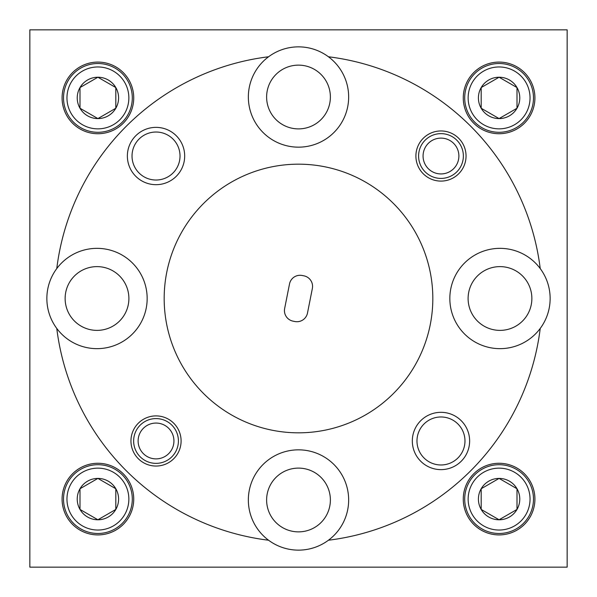 <?xml version="1.0" encoding="UTF-8"?>
<svg xmlns="http://www.w3.org/2000/svg" width="597" height="597" viewBox="0 0 597 597"><rect width="100%" height="100%" fill="white"/><g stroke="black" fill="none" stroke-linecap="round" stroke-linejoin="round"><path stroke-width="0.9" d="M138.116 440.974A17.91 17.91 0 0 0 156.026 458.884A17.91 17.91 0 0 0 173.936 440.974A17.91 17.91 0 0 0 156.026 423.064A17.91 17.91 0 0 0 138.116 440.974M178.413 440.974A22.387 22.387 0 0 1 156.026 463.362A22.387 22.387 0 0 1 133.638 440.974A22.387 22.387 0 0 1 156.026 418.587A22.387 22.387 0 0 1 178.413 440.974M423.064 156.026A17.91 17.91 0 0 0 440.974 173.936A17.91 17.91 0 0 0 458.884 156.026A17.91 17.91 0 0 0 440.974 138.116A17.91 17.91 0 0 0 423.064 156.026M463.362 156.026A22.387 22.387 0 0 1 440.974 178.413A22.387 22.387 0 0 1 418.587 156.026A22.387 22.387 0 0 1 440.974 133.638A22.387 22.387 0 0 1 463.362 156.026M466.048 156.026A25.074 25.074 0 0 0 440.974 130.952A25.074 25.074 0 0 0 415.9 156.026A25.074 25.074 0 0 0 440.974 181.1A25.074 25.074 0 0 0 466.048 156.026M181.1 440.974A25.074 25.074 0 0 0 156.026 415.9A25.074 25.074 0 0 0 130.952 440.974A25.074 25.074 0 0 0 156.026 466.048A25.074 25.074 0 0 0 181.1 440.974M469.63 440.974A28.656 28.656 0 0 0 440.974 412.318A28.656 28.656 0 0 0 412.318 440.974A28.656 28.656 0 0 0 440.974 469.63A28.656 28.656 0 0 0 469.63 440.974M464.973 440.974A23.999 23.999 0 0 0 440.974 416.975A23.999 23.999 0 0 0 416.975 440.974A23.999 23.999 0 0 0 440.974 464.973A23.999 23.999 0 0 0 464.973 440.974M184.682 156.026A28.656 28.656 0 0 0 156.026 127.37A28.656 28.656 0 0 0 127.37 156.026A28.656 28.656 0 0 0 156.026 184.682A28.656 28.656 0 0 0 184.682 156.026M180.025 156.026A23.999 23.999 0 0 0 156.026 132.027A23.999 23.999 0 0 0 132.027 156.026A23.999 23.999 0 0 0 156.026 180.025A23.999 23.999 0 0 0 180.025 156.026M164.175 298.5A134.325 134.325 0 0 0 298.5 432.825A134.325 134.325 0 0 0 432.825 298.5A134.325 134.325 0 0 0 298.5 164.175A134.325 134.325 0 0 0 164.175 298.5M133.728 499.092A35.82 35.82 0 0 0 97.908 463.272A35.82 35.82 0 0 0 62.088 499.092A35.82 35.82 0 0 0 97.908 534.912A35.82 35.82 0 0 0 133.728 499.092M534.912 97.908A35.82 35.82 0 0 0 499.092 62.088A35.82 35.82 0 0 0 463.272 97.908A35.82 35.82 0 0 0 499.092 133.728A35.82 35.82 0 0 0 534.912 97.908M534.912 499.092A35.82 35.82 0 0 0 499.092 463.272A35.82 35.82 0 0 0 463.272 499.092A35.82 35.82 0 0 0 499.092 534.912A35.82 35.82 0 0 0 534.912 499.092M133.728 97.908A35.82 35.82 0 0 0 97.908 62.088A35.82 35.82 0 0 0 62.088 97.908A35.82 35.82 0 0 0 97.908 133.728A35.82 35.82 0 0 0 133.728 97.908M284.441 310.627A10.746 10.746 0 0 0 293.097 321.164L294.858 321.514A10.746 10.746 0 0 0 307.485 313.059L312.358 288.463A10.746 10.746 0 0 0 303.903 275.836L302.142 275.486A10.746 10.746 0 0 0 289.515 283.941L284.642 308.537A10.746 10.746 0 0 0 284.441 310.627M540.233 268.575A50.148 50.148 0 0 0 449.839 298.5A50.148 50.148 0 0 0 540.233 328.425A50.148 50.148 0 0 1 540.233 328.425A50.148 50.148 0 0 0 540.233 268.583A50.148 50.148 0 0 1 540.233 268.583A243.576 243.576 0 0 0 328.417 56.767A50.148 50.148 0 0 1 328.425 56.767A50.148 50.148 0 0 0 248.352 97.013A50.148 50.148 0 0 0 298.5 147.16A50.148 50.148 0 0 0 328.425 56.767A243.576 243.576 0 0 1 540.233 268.575M56.767 328.425A50.148 50.148 0 0 0 147.16 298.5A50.148 50.148 0 0 0 56.767 268.575A243.576 243.576 0 0 1 268.575 56.767A50.148 50.148 0 0 1 268.583 56.767A243.576 243.576 0 0 0 56.767 268.575L56.767 268.575A50.148 50.148 0 0 0 56.767 328.425A243.576 243.576 0 0 0 268.575 540.233A50.148 50.148 0 0 0 328.425 540.233A243.576 243.576 0 0 0 540.233 328.417A243.576 243.576 0 0 1 328.425 540.233L328.425 540.233A50.148 50.148 0 0 0 298.5 449.839A50.148 50.148 0 0 0 268.575 540.233M330.38 499.987A31.88 31.88 0 0 0 298.5 468.108A31.88 31.88 0 0 0 266.62 499.987A31.88 31.88 0 0 0 298.5 531.867A31.88 31.88 0 0 0 330.38 499.987M128.892 298.5A31.88 31.88 0 0 0 97.013 266.62A31.88 31.88 0 0 0 65.133 298.5A31.88 31.88 0 0 0 97.013 330.38A31.88 31.88 0 0 0 128.892 298.5M531.867 298.5A31.88 31.88 0 0 0 499.987 266.62A31.88 31.88 0 0 0 468.108 298.5A31.88 31.88 0 0 0 499.987 330.38A31.88 31.88 0 0 0 531.867 298.5M330.38 97.013A31.88 31.88 0 0 0 298.5 65.133A31.88 31.88 0 0 0 266.62 97.013A31.88 31.88 0 0 0 298.5 128.892A31.88 31.88 0 0 0 330.38 97.013M66.961 499.092A30.947 30.947 0 0 0 97.908 530.039A30.947 30.947 0 0 0 128.855 499.092A30.947 30.947 0 0 0 97.908 468.145A30.947 30.947 0 0 0 66.961 499.092M132.295 499.092A34.387 34.387 0 0 1 97.908 533.479A34.387 34.387 0 0 1 63.521 499.092A34.387 34.387 0 0 1 97.908 464.705A34.387 34.387 0 0 1 132.295 499.092M77.229 499.092A20.679 20.679 0 0 0 115.818 509.435A20.679 20.679 0 0 0 97.908 478.413A20.679 20.679 0 0 0 77.229 499.092M79.998 499.092L79.998 509.435L97.908 519.771L115.818 509.435L115.818 488.749L97.908 478.413L79.998 488.749L79.998 499.092M468.145 499.092A30.947 30.947 0 0 0 499.092 530.039A30.947 30.947 0 0 0 530.039 499.092A30.947 30.947 0 0 0 499.092 468.145A30.947 30.947 0 0 0 468.145 499.092M533.479 499.092A34.387 34.387 0 0 1 499.092 533.479A34.387 34.387 0 0 1 464.705 499.092A34.387 34.387 0 0 1 499.092 464.705A34.387 34.387 0 0 1 533.479 499.092M478.413 499.092A20.679 20.679 0 0 0 517.002 509.435A20.679 20.679 0 0 0 499.092 478.413A20.679 20.679 0 0 0 478.413 499.092M481.182 499.092L481.182 509.435L499.092 519.771L517.002 509.435L517.002 488.749L499.092 478.413L481.182 488.749L481.182 499.092M468.145 97.908A30.947 30.947 0 0 0 499.092 128.855A30.947 30.947 0 0 0 530.039 97.908A30.947 30.947 0 0 0 499.092 66.961A30.947 30.947 0 0 0 468.145 97.908M533.479 97.908A34.387 34.387 0 0 1 499.092 132.295A34.387 34.387 0 0 1 464.705 97.908A34.387 34.387 0 0 1 499.092 63.521A34.387 34.387 0 0 1 533.479 97.908M478.413 97.908A20.679 20.679 0 0 0 517.002 108.251A20.679 20.679 0 0 0 499.092 77.229A20.679 20.679 0 0 0 478.413 97.908M481.182 97.908L481.182 108.251L499.092 118.587L517.002 108.251L517.002 87.565L499.092 77.229L481.182 87.565L481.182 97.908M66.961 97.908A30.947 30.947 0 0 0 97.908 128.855A30.947 30.947 0 0 0 128.855 97.908A30.947 30.947 0 0 0 97.908 66.961A30.947 30.947 0 0 0 66.961 97.908M132.295 97.908A34.387 34.387 0 0 1 97.908 132.295A34.387 34.387 0 0 1 63.521 97.908A34.387 34.387 0 0 1 97.908 63.521A34.387 34.387 0 0 1 132.295 97.908M77.229 97.908A20.679 20.679 0 0 0 115.818 108.251A20.679 20.679 0 0 0 97.908 77.229A20.679 20.679 0 0 0 77.229 97.908M79.998 97.908L79.998 108.251L97.908 118.587L115.818 108.251L115.818 87.565L97.908 77.229L79.998 87.565L79.998 97.908M98.915 118.005L115.818 108.251L115.818 87.565L97.908 77.229L79.998 87.565L79.998 108.251L97.908 118.587M517.002 88.147L517.002 87.565L499.092 77.229L481.182 87.565L481.182 108.251L499.092 118.587M500.099 118.005L517.002 108.251L517.002 107.669M517.002 489.331L517.002 488.749L499.092 478.413L481.182 488.749L481.182 509.435L499.092 519.771M500.099 519.189L517.002 509.435L517.002 508.853M98.915 519.189L115.818 509.435L115.818 488.749L97.908 478.413L79.998 488.749L79.998 509.435L97.908 519.771M567.15 567.15L567.15 29.85L29.85 29.85L29.85 567.15L567.15 567.15"/></g></svg>
